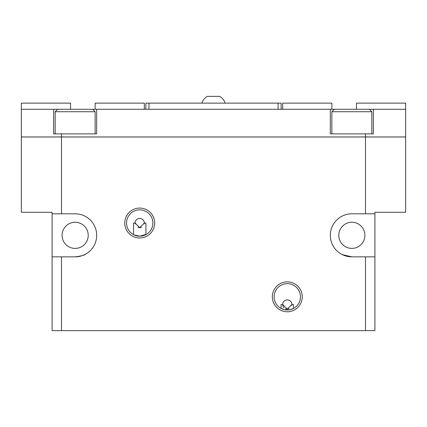 <?xml version="1.0" encoding="UTF-8"?>
<svg xmlns="http://www.w3.org/2000/svg" width="427" height="427" viewBox="0 0 427 427"><rect width="100%" height="100%" fill="white"/><g stroke="black" fill="none" stroke-linecap="round" stroke-linejoin="round"><path stroke-width="0.64" d="M351.848 222.264A13.066 13.066 0 0 0 338.782 235.33A13.066 13.066 0 0 0 351.848 248.397A13.066 13.066 0 0 0 364.914 235.33A13.066 13.066 0 0 0 351.848 222.264M75.152 222.264A13.066 13.066 0 0 0 62.086 235.33A13.066 13.066 0 0 0 75.152 248.397A13.066 13.066 0 0 0 88.218 235.33A13.066 13.066 0 0 0 75.152 222.264M146.632 234.236L139.714 236.2A13.168 13.168 0 0 0 152.882 223.033A13.168 13.168 0 0 0 139.714 209.865A13.168 13.168 0 0 0 126.547 223.033A13.168 13.168 0 0 0 139.714 236.2L133.982 234.887M139.714 237.983A14.956 14.956 0 0 1 124.759 223.033A14.956 14.956 0 0 1 139.714 208.077A14.956 14.956 0 0 1 154.67 223.033A14.956 14.956 0 0 1 139.714 237.983M137.921 227.281A4.612 4.612 0 0 0 139.714 227.644L144.326 223.033A4.612 4.612 0 0 0 139.714 218.421A4.612 4.612 0 0 0 135.194 223.945M287.286 309.986A13.168 13.168 0 0 0 300.453 296.818A13.168 13.168 0 0 0 287.286 283.651A13.168 13.168 0 0 0 274.118 296.818A13.168 13.168 0 0 0 287.286 309.986L284.612 309.708L280.961 308.363M287.286 311.769A14.956 14.956 0 0 1 272.33 296.818A14.956 14.956 0 0 1 287.286 281.863A14.956 14.956 0 0 1 302.241 296.818A14.956 14.956 0 0 1 287.286 311.769M281.089 308.433L281.089 304.504L282.674 304.504A4.612 4.612 0 0 0 284.024 307.766M285.492 308.753A4.612 4.612 0 0 0 287.286 309.116L291.897 304.504L293.482 304.504L293.482 308.433M351.848 213.81A21.521 21.521 0 0 0 330.327 235.33A21.521 21.521 0 0 0 351.848 256.851A21.521 21.521 0 0 1 330.327 235.33A21.521 21.521 0 0 1 351.848 213.81L374.906 213.81L374.906 330.637L365.491 330.637L365.491 256.851L351.848 256.851L342.422 254.673M133.518 234.647L133.518 223.033L135.103 223.033L139.714 227.644A4.612 4.612 0 0 0 141.508 227.281M291.806 305.417A4.612 4.612 0 0 0 287.286 299.893A4.612 4.612 0 0 0 282.674 304.504L287.286 309.116A4.612 4.612 0 0 0 289.079 308.753M207.351 96.363C204.682 97.943 202.836 100.196 201.816 103.131C202.836 100.196 204.682 97.943 207.351 96.363L219.649 96.363C222.323 97.943 224.164 100.196 225.184 103.131C224.164 100.196 222.323 97.943 219.649 96.363M371.832 133.875L371.832 111.735L369.371 109.28L405.65 109.28L405.65 136.95L365.491 136.95L365.491 133.875L330.327 133.875L330.327 109.28L96.673 109.28L96.673 133.875L61.509 133.875L61.509 136.95L365.491 136.95M330.327 109.28L334.325 109.28L331.864 111.735L331.864 133.875M95.136 133.875L95.136 111.735L92.675 109.28L96.673 109.28M61.509 133.875L53.631 133.875L53.631 109.28L57.629 109.28L55.168 111.735L55.168 133.875M374.906 213.81L374.906 212.272L405.65 212.272L405.65 136.976L21.35 136.976L21.35 212.272L52.094 212.272L52.094 213.81L75.152 213.81A21.521 21.521 0 0 1 96.673 235.33A21.521 21.521 0 0 1 75.152 256.851L61.509 256.851L61.509 330.637L52.094 330.637L52.094 213.81M61.509 136.95L21.35 136.95L21.35 109.28L53.631 109.28M61.509 136.976L61.509 213.81M373.369 109.28L373.369 133.875L365.491 133.875M55.168 111.735L95.136 111.735M57.629 109.28L92.675 109.28M331.864 111.735L371.832 111.735M334.325 109.28L369.371 109.28M365.491 213.81L365.491 136.976M365.491 330.637L61.509 330.637M145.863 109.28L145.863 103.131L281.137 103.131L281.137 109.28M278.062 109.28L278.062 103.131M148.938 109.28L148.938 103.131M293.664 308.337L289.96 309.708M144.235 223.945A4.612 4.612 0 0 0 144.326 223.033L145.911 223.033L145.911 234.647M75.152 256.851C81.37 256.029 84.776 255.17 85.368 254.268C84.776 255.17 81.37 256.029 75.152 256.851A21.521 21.521 0 0 0 96.673 235.33A21.521 21.521 0 0 0 75.152 213.81M374.906 256.851L365.491 256.851M61.509 256.851L52.094 256.851M70.54 109.28L70.54 103.131L21.35 103.131L21.35 109.28M144.326 109.28L144.326 103.131L95.136 103.131L95.136 109.28M405.65 109.28L405.65 103.131L356.46 103.131L356.46 109.28M331.864 109.28L331.864 103.131L282.674 103.131L282.674 109.28"/></g></svg>
